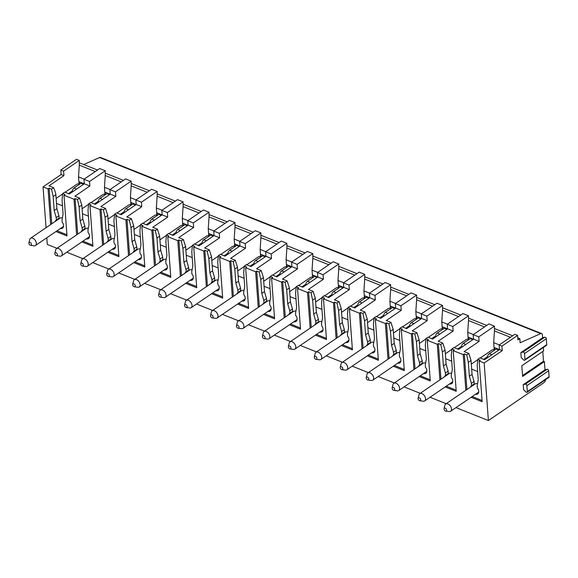<?xml version="1.0" encoding="UTF-8"?>
<svg xmlns="http://www.w3.org/2000/svg" width="578" height="578" viewBox="0 0 578 578"><rect width="100%" height="100%" fill="white"/><g stroke="black" fill="none" stroke-linecap="round" stroke-linejoin="round"><path stroke-width="0.87" d="M543.356 347.494L543.602 350.904L521.818 365.78L522.606 376.466L544.389 361.597L544.989 369.819L523.213 384.688L523.574 389.623L525.937 391.971A1.264 0.788 55.7 0 0 527.064 392.281L548.847 377.412A1.264 0.788 55.7 0 0 549.1 376.748L527.317 391.624A1.264 0.788 55.7 0 1 527.064 392.281M520.857 352.623L523.011 352.074A1.264 0.788 55.7 0 1 524.521 353.584L524.961 359.559A1.264 0.788 55.7 0 1 524.716 360.217A1.264 0.788 55.7 0 1 523.581 359.906L521.219 357.558L520.857 352.623L542.641 337.747L542.431 334.987A2.919 1.669 111.8 0 0 541.637 333.557A2.919 1.669 111.8 0 0 540.697 333.614L520.128 342.754L519.832 338.643L517.946 339.929L517.613 335.406L501.921 346.128L502.253 350.644L484.169 362.991L488.396 420.546L543.956 382.614A2.919 1.669 111.8 0 0 545.632 379.609M544.989 369.819L547.149 369.27A1.264 0.788 55.7 0 1 548.659 370.773L549.1 376.748M542.778 351.467L543.501 361.236L544.389 361.597M542.641 337.747L544.794 337.205A1.264 0.788 55.7 0 1 546.304 338.708L546.745 344.683A1.264 0.788 55.7 0 1 546.492 345.348L524.716 360.217M541.637 333.557L100.521 157.454A2.919 1.669 111.8 0 0 99.582 157.512L83.745 164.549M46.052 227.681L43.054 186.889L61.138 174.542L60.806 170.019L76.498 159.304L79.28 160.417L63.587 171.131L63.92 175.654L48.978 185.856L53.61 187.706L55.192 191.65L55.864 194.714L56.89 208.687L58.92 215.753L59.093 218.108L58.291 218.722A5.354 3.345 -124.3 0 0 58.125 219.438M46.796 237.782L47.28 244.443L56.969 248.309M79.453 162.837L97.494 170.04M105.406 173.198L123.439 180.401M131.351 183.558L149.391 190.754M157.303 193.919L175.336 201.115M183.248 204.272L201.281 211.476M209.193 214.633L227.233 221.836M235.145 224.994L253.178 232.19M261.09 235.354L279.131 242.55M287.042 245.708L305.076 252.911M312.987 256.068L331.021 263.272M338.932 266.429L356.973 273.632M364.884 276.79L382.918 283.986M390.829 287.15L408.87 294.346M416.781 297.504L434.815 304.707M442.726 307.864L460.76 315.068M468.679 318.225L486.712 325.421M494.624 328.586L512.657 335.782M517.794 337.834L519.832 338.643M478.75 336.873L473.194 334.655L473.526 339.178L479.083 341.396L478.75 336.873L494.443 326.158L494.465 330.898L510.461 337.285M452.805 326.519L447.242 324.294L447.574 328.817L453.138 331.042L452.805 326.519L468.498 315.798L468.512 320.537L484.516 326.924M426.853 316.159L421.297 313.941L421.629 318.464L427.185 320.682L426.853 316.159L442.553 305.444L442.567 310.176L458.564 316.563M400.908 305.798L395.345 303.58L395.677 308.103L401.24 310.321L400.908 305.798L416.601 295.083L416.622 299.816L432.619 306.21M374.963 295.437L369.4 293.219L369.732 297.742L375.295 299.96L374.963 295.437L390.656 284.723L390.67 289.462L406.674 295.849M349.011 285.084L343.455 282.859L343.787 287.382L349.343 289.6L349.011 285.084L364.704 274.362L364.725 279.102L380.721 285.489M323.066 274.723L317.503 272.505L317.835 277.021L323.398 279.246L323.066 274.723L338.759 264.009L338.773 268.741L354.776 275.128M297.114 264.363L291.558 262.145L291.89 266.668L297.446 268.886L297.114 264.363L312.806 253.648L312.828 258.38L328.824 264.767M271.169 254.002L265.605 251.784L265.938 256.307L271.501 258.525L271.169 254.002L286.861 243.287L286.883 248.027L302.879 254.414M245.216 243.641L239.66 241.423L239.993 245.946L245.549 248.164L245.216 243.641L260.916 232.927L260.931 237.666L276.934 244.053M219.272 233.288L213.708 231.063L214.041 235.586L219.604 237.811L219.272 233.288L234.964 222.573L234.986 227.306L250.982 233.693M193.327 222.927L187.763 220.709L188.096 225.232L193.659 227.45L193.327 222.927L209.019 212.213L209.034 216.945L225.037 223.332M167.374 212.567L161.818 210.349L162.151 214.871L167.707 217.09L167.374 212.567L183.067 201.852L183.089 206.592L199.085 212.979M141.429 202.206L135.866 199.988L136.198 204.511L141.762 206.729L141.429 202.206L157.122 191.491L157.137 196.231L173.14 202.618M115.477 191.853L109.921 189.627L110.254 194.15L115.81 196.368L115.477 191.853L131.177 181.131L131.192 185.87L147.188 192.257M60.365 228.52A5.354 3.345 -124.3 0 0 62.503 228.238A5.354 3.345 -124.3 0 0 63.118 223.563L62.178 222.255L62.005 219.9L63.089 214.084L62.063 200.111L62.655 193.558L64.729 192.142L69.36 193.991L84.301 183.79L89.865 186.015L89.532 181.492L105.225 170.777L105.247 175.51L121.243 181.897M79.28 160.417L79.294 165.149L95.298 171.536M105.225 170.777L99.669 168.552L83.969 179.274L84.301 183.79M131.177 181.131L125.614 178.913L109.921 189.627M157.122 191.491L151.559 189.273L135.866 199.988M183.067 201.852L177.511 199.634L161.818 210.349M209.019 212.213L203.456 209.987L187.763 220.709M234.964 222.573L229.408 220.348L213.708 231.063M260.916 232.927L255.353 230.709L239.66 241.423M286.861 243.287L281.298 241.069L265.605 251.784M312.806 253.648L307.25 251.43L291.558 262.145M338.759 264.009L333.195 261.783L317.503 272.505M364.704 274.362L359.148 272.144L343.455 282.859M390.656 284.723L385.093 282.505L369.4 293.219M416.601 295.083L411.045 292.865L395.345 303.58M442.553 305.444L436.99 303.219L421.297 313.941M468.498 315.798L462.935 313.579L447.242 324.294M517.613 335.406L514.832 334.301L499.139 345.015L501.921 346.128M494.443 326.158L488.887 323.94L473.194 334.655M79.294 165.149L78.514 176.911L84.135 179.158M79.027 183.927L78.514 176.911M84.251 183.826L79.641 181.991A2.919 1.669 111.8 0 0 79.345 181.918L81.144 182.641L80.971 183.269L83.557 184.303M81.18 183.118L81.144 182.641L80.971 183.269L73.998 188.031A2.919 1.669 111.8 0 0 72.293 191.607L72.301 191.99M56.5 203.405L62.475 205.79M56.131 198.406L62.619 193.977M65.09 192.286L76.758 184.324A1.944 1.033 -4.2 0 1 79.497 184.057L79.345 181.918M72.337 190.95L68.428 193.623M62.265 197.828L62.142 199.2M30.576 245.354A1.705 1.062 -124.3 0 0 31.443 244.176A1.705 1.062 -124.3 0 0 30.063 242.392A1.705 1.062 -124.3 0 0 28.9 242.897A1.705 1.062 -124.3 0 0 30.273 245.274A1.705 1.062 -124.3 0 0 30.576 245.354L34.044 245.816A4.378 2.738 -124.3 0 0 35.46 245.52A4.378 2.738 -124.3 0 0 35.995 241.792A4.378 2.738 -124.3 0 0 32.722 238.201A4.378 2.738 -124.3 0 0 30.526 238.288L60.025 218.144A4.378 2.738 55.7 0 1 62.222 218.058A4.378 2.738 55.7 0 1 62.337 218.108M30.526 238.288A4.378 2.738 -124.3 0 0 29.731 239.502L28.9 242.897M63.587 171.131L60.806 170.019M89.532 181.492L83.969 179.274M61.138 174.542L63.92 175.654M502.253 350.644L499.471 349.538L499.139 345.015M43.054 186.889L48.061 188.883L49.13 188.153L51.536 189.122L53.61 187.706M62.655 193.558L65.068 194.519L63.999 195.248L74.006 199.244L75.075 198.514L77.488 199.475L79.554 198.066L81.809 205.074L82.835 219.048L84.865 226.114L85.038 228.462L84.243 229.083A5.354 3.345 -124.3 0 0 84.07 229.798M89.865 186.015L74.923 196.217L79.554 198.066M86.31 238.873A5.354 3.345 -124.3 0 0 88.448 238.598A5.354 3.345 -124.3 0 0 89.063 233.924L88.123 232.616L87.95 230.261L89.034 224.437L88.008 210.471L88.607 203.918L91.013 204.879L89.951 205.609L99.958 209.604L101.027 208.875L103.433 209.836L105.507 208.42L107.761 215.435L108.787 229.401L110.817 236.467L110.99 238.822L110.188 239.436A5.354 3.345 -124.3 0 0 110.022 240.159M88.607 203.918L90.681 202.502L95.312 204.352L110.254 194.15M115.81 196.368L100.875 206.57L105.507 208.42M112.262 249.234A5.354 3.345 -124.3 0 0 114.401 248.952A5.354 3.345 -124.3 0 0 115.008 244.284L114.068 242.977L113.895 240.621L114.979 234.798L113.953 220.825L114.552 214.279L116.966 215.24L115.896 215.97L125.903 219.965L126.972 219.235L129.385 220.196L131.452 218.78L133.706 225.788L134.732 239.762L136.762 246.828L136.935 249.183L136.141 249.797A5.354 3.345 -124.3 0 0 135.967 250.52M114.552 214.279L116.626 212.863L121.257 214.713L136.198 204.511M141.762 206.729L126.82 216.931L131.452 218.78M138.207 259.594A5.354 3.345 -124.3 0 0 140.346 259.312A5.354 3.345 -124.3 0 0 140.96 254.645L140.021 253.337L139.847 250.982L140.931 245.159L139.905 231.186L140.505 224.632L142.911 225.601L141.841 226.323L151.855 230.319L152.917 229.596L155.33 230.557L157.404 229.141L159.658 236.149L160.684 250.122L162.714 257.188L162.88 259.544L162.086 260.158A5.354 3.345 -124.3 0 0 161.919 260.873M140.505 224.632L142.571 223.224L147.209 225.073L162.151 214.871M167.707 217.09L152.765 227.291L157.404 229.141M164.159 269.955A5.354 3.345 -124.3 0 0 166.291 269.673A5.354 3.345 -124.3 0 0 166.905 265.006L165.965 263.691L165.792 261.343L166.876 255.519L165.85 241.546L166.45 234.993L168.863 235.954L167.793 236.684L177.8 240.679L178.869 239.949L181.275 240.918L183.349 239.502L185.603 246.51L186.629 260.483L188.659 267.549L188.833 269.897L188.031 270.518A5.354 3.345 -124.3 0 0 187.864 271.234M166.45 234.993L168.523 233.577L173.154 235.427L188.096 225.232M193.659 227.45L178.718 237.652L183.349 239.502M190.104 280.316A5.354 3.345 -124.3 0 0 192.243 280.034A5.354 3.345 -124.3 0 0 192.857 275.359L191.918 274.051L191.744 271.696L192.828 265.873L191.802 251.907L192.402 245.354L194.808 246.315L193.738 247.044L203.752 251.04L204.814 250.31L207.227 251.271L209.294 249.862L211.548 256.87L212.574 270.844L214.604 277.902L214.778 280.258L213.983 280.879A5.354 3.345 -124.3 0 0 213.809 281.594M192.402 245.354L194.468 243.938L199.107 245.787L214.041 235.586M219.604 237.811L204.663 248.005L209.294 249.862M216.056 290.669A5.354 3.345 -124.3 0 0 218.188 290.394A5.354 3.345 -124.3 0 0 218.802 285.72L217.863 284.412L217.689 282.057L218.773 276.233L217.747 262.26L218.347 255.714L220.753 256.675L219.691 257.405L229.697 261.401L230.766 260.671L233.172 261.632L235.246 260.216L237.5 267.231L238.526 281.197L240.556 288.263L240.73 290.618L239.928 291.233A5.354 3.345 -124.3 0 0 239.762 291.955M218.347 255.714L220.42 254.298L225.052 256.148L239.993 245.946M245.549 248.164L230.615 258.366L235.246 260.216M242.001 301.03A5.354 3.345 -124.3 0 0 244.14 300.748A5.354 3.345 -124.3 0 0 244.747 296.081L243.808 294.773L243.641 292.417L244.725 286.594L243.699 272.621L244.292 266.075L246.705 267.036L245.636 267.766L255.642 271.761L256.711 271.031L259.125 271.992L261.191 270.576L263.445 277.584L264.471 291.558L266.501 298.624L266.675 300.979L265.88 301.593A5.354 3.345 -124.3 0 0 265.707 302.308M244.292 266.075L246.365 264.659L250.996 266.509L265.938 256.307M271.501 258.525L256.56 268.727L261.191 270.576M267.946 311.39A5.354 3.345 -124.3 0 0 270.085 311.109A5.354 3.345 -124.3 0 0 270.699 306.441L269.76 305.126L269.586 302.778L270.67 296.955L269.644 282.982L270.244 276.429L272.65 277.389L271.588 278.119L281.594 282.115L282.664 281.385L285.07 282.353L287.143 280.937L289.397 287.945L290.423 301.918L292.454 308.984L292.627 311.34L291.825 311.954A5.354 3.345 -124.3 0 0 291.659 312.669M270.244 276.429L272.31 275.02L276.949 276.869L291.89 266.668M297.446 268.886L282.505 279.087L287.143 280.937M293.899 321.751A5.354 3.345 -124.3 0 0 296.03 321.469A5.354 3.345 -124.3 0 0 296.644 316.795L295.705 315.487L295.531 313.132L296.615 307.315L295.589 293.342L296.189 286.789L298.602 287.75L297.533 288.48L307.539 292.475L308.609 291.745L311.015 292.706L313.088 291.298L315.342 298.306L316.368 312.279L318.399 319.345L318.572 321.693L317.777 322.314A5.354 3.345 -124.3 0 0 317.604 323.03M296.189 286.789L298.262 285.373L302.894 287.223L317.835 277.021M323.398 279.246L308.457 289.448L313.088 291.298M319.844 332.104A5.354 3.345 -124.3 0 0 321.982 331.83A5.354 3.345 -124.3 0 0 322.596 327.155L321.657 325.848L321.484 323.492L322.567 317.669L321.541 303.703L322.141 297.15L324.547 298.111L323.478 298.84L333.492 302.836L334.554 302.106L336.967 303.067L339.04 301.651L341.287 308.666L342.313 322.632L344.344 329.698L344.517 332.054L343.722 332.668A5.354 3.345 -124.3 0 0 343.556 333.39M322.141 297.15L324.207 295.734L328.846 297.583L343.787 287.382M349.343 289.6L334.402 299.801L339.04 301.651M345.796 342.465A5.354 3.345 -124.3 0 0 347.927 342.183A5.354 3.345 -124.3 0 0 348.541 337.516L347.602 336.208L347.429 333.853L348.512 328.029L347.486 314.056L348.086 307.51L350.492 308.471L349.43 309.201L359.437 313.197L360.506 312.467L362.912 313.428L364.985 312.012L367.24 319.02L368.265 332.993L370.296 340.059L370.469 342.414L369.667 343.029A5.354 3.345 -124.3 0 0 369.501 343.751M348.086 307.51L350.16 306.094L354.791 307.944L369.732 297.742M375.295 299.96L360.354 310.162L364.985 312.012M371.741 352.826A5.354 3.345 -124.3 0 0 373.879 352.544A5.354 3.345 -124.3 0 0 374.493 347.877L373.554 346.569L373.381 344.213L374.465 338.39L373.439 324.417L374.031 317.864L376.444 318.832L375.375 319.555L385.382 323.55L386.451 322.827L388.864 323.788L390.93 322.372L393.185 329.381L394.21 343.354L396.241 350.42L396.414 352.775L395.619 353.389A5.354 3.345 -124.3 0 0 395.446 354.104M374.031 317.864L376.105 316.455L380.736 318.305L395.677 308.103M401.24 310.321L386.299 320.523L390.93 322.372M397.686 363.186A5.354 3.345 -124.3 0 0 399.824 362.905A5.354 3.345 -124.3 0 0 400.438 358.237L399.499 356.922L399.326 354.574L400.41 348.751L399.384 334.778L399.983 328.225L402.389 329.185L401.327 329.915L411.334 333.911L412.403 333.181L414.809 334.142L416.882 332.733L419.137 339.741L420.163 353.714L422.193 360.78L422.366 363.129L421.564 363.75A5.354 3.345 -124.3 0 0 421.398 364.465M399.983 328.225L402.057 326.808L406.688 328.658L421.629 318.464M427.185 320.682L412.244 330.883L416.882 332.733M423.638 373.547A5.354 3.345 -124.3 0 0 425.776 373.265A5.354 3.345 -124.3 0 0 426.383 368.591L425.444 367.283L425.271 364.928L426.354 359.104L425.329 345.138L425.928 338.585L428.341 339.546L427.272 340.276L437.279 344.271L438.348 343.542L440.754 344.502L442.827 343.086L445.082 350.102L446.108 364.075L448.138 371.134L448.311 373.489L447.517 374.111A5.354 3.345 -124.3 0 0 447.343 374.826M425.928 338.585L428.002 337.169L432.633 339.019L447.574 328.817M453.138 331.042L438.196 341.237L442.827 343.086M449.583 383.9A5.354 3.345 -124.3 0 0 451.721 383.626A5.354 3.345 -124.3 0 0 452.336 378.951L451.396 377.644L451.223 375.288L452.307 369.465L451.281 355.492L451.88 348.946L454.286 349.907L453.217 350.636L463.231 354.632L464.293 353.902L466.706 354.863L468.78 353.447L471.034 360.455L472.06 374.428L474.083 381.494L474.256 383.85L473.461 384.464A5.354 3.345 -124.3 0 0 473.295 385.186M451.88 348.946L453.947 347.53L458.585 349.379L473.526 339.178M479.083 341.396L464.141 351.597L468.78 353.447M475.535 394.261A5.354 3.345 -124.3 0 0 477.666 393.979A5.354 3.345 -124.3 0 0 478.281 389.312L477.341 388.004L477.168 385.649L478.252 379.825L477.226 365.852L477.825 359.306L480.239 360.267L479.169 360.997L484.169 362.991M477.825 359.306L479.899 357.89L484.53 359.74L499.471 349.538M51.536 189.122L53.162 196.556L54.188 210.529L56.218 217.595L56.391 219.951L55.596 220.565A5.354 3.345 -124.3 0 0 55.423 221.28M57.005 230.81L66.903 234.762M49.13 188.153L51.745 223.794M53.162 196.556L55.864 194.714M55.596 220.565L58.291 218.722M63.067 226.677A5.354 3.345 -124.3 0 0 63.464 226.749M56.391 219.951L59.093 218.108M56.218 217.595L58.92 215.753M54.188 210.529L56.89 208.687M63.999 195.248L66.99 235.947L55.943 231.54M463.231 354.632L465.846 390.266M471.106 397.281L482.16 401.696L479.169 360.997M66.766 252.225L82.914 258.669M92.718 262.578L108.859 269.023M118.663 272.939L134.811 279.384M144.616 283.299L160.756 289.744M170.561 293.66L186.708 300.105M196.506 304.014L212.653 310.458M222.458 314.374L238.598 320.819M248.403 324.735L264.551 331.18M274.355 335.096L290.496 341.54M300.3 345.449L316.448 351.901M326.245 355.81L342.393 362.254M352.197 366.17L368.338 372.615M378.142 376.531L394.29 382.976M404.094 386.892L420.235 393.336M430.039 397.245L446.187 403.69M455.991 407.606L488.396 420.546M48.061 188.883L50.676 224.524M74.006 199.244L76.628 234.885M81.888 241.9L92.935 246.307L89.951 205.609M99.958 209.604L102.573 245.245M107.84 252.254L118.887 256.668L115.896 215.97M125.903 219.965L128.526 255.599M133.785 262.614L144.832 267.029L141.841 226.323M151.855 230.319L154.471 265.959M159.73 272.975L170.785 277.382L167.793 236.684M177.8 240.679L180.415 276.32M185.683 283.336L196.73 287.743L193.738 247.044M203.752 251.04L206.368 286.681M211.627 293.689L222.674 298.104L219.691 257.405M229.697 261.401L232.313 297.034M237.58 304.05L248.627 308.464L245.636 267.766M255.642 271.761L258.265 307.395M263.525 314.41L274.572 318.818L271.588 278.119M281.594 282.115L284.21 317.756M289.47 324.771L300.524 329.178L297.533 288.48M307.539 292.475L310.155 328.116M315.422 335.124L326.469 339.539L323.478 298.84M333.492 302.836L336.107 338.477M341.367 345.485L352.414 349.9L349.43 309.201M359.437 313.197L362.052 348.83M367.319 355.846L378.366 360.26L375.375 319.555M385.382 323.55L388.004 359.191M393.264 366.206L404.311 370.614L401.327 329.915M411.334 333.911L413.949 369.552M419.216 376.567L430.263 380.974L427.272 340.276M437.279 344.271L439.901 379.912M445.161 386.92L456.208 391.335L453.217 350.636M464.293 353.902L466.916 389.543M466.706 354.863L468.332 362.305L469.358 376.271L471.388 383.337L471.561 385.692L470.759 386.306A5.354 3.345 -124.3 0 0 470.593 387.029M472.175 396.551L482.066 400.503M468.332 362.305L471.034 360.455M470.759 386.306L473.461 384.464M478.23 392.419A5.354 3.345 -124.3 0 0 478.635 392.498M471.561 385.692L474.256 383.85M471.388 383.337L474.083 381.494M469.358 376.271L472.06 374.428M494.465 330.898L493.677 342.66L499.305 344.9M494.197 349.668L493.677 342.66M471.67 369.147L477.645 371.531M445.746 411.095A1.705 1.062 -124.3 0 0 446.613 409.918A1.705 1.062 -124.3 0 0 445.226 408.14A1.705 1.062 -124.3 0 0 444.07 408.646A1.705 1.062 -124.3 0 0 445.443 411.016A1.705 1.062 -124.3 0 0 445.746 411.095L449.207 411.558A4.378 2.738 -124.3 0 0 450.63 411.269A4.378 2.738 -124.3 0 0 451.165 407.533A4.378 2.738 -124.3 0 0 447.885 403.95A4.378 2.738 -124.3 0 0 445.689 404.029L475.195 383.886A4.378 2.738 55.7 0 1 477.392 383.806A4.378 2.738 55.7 0 1 477.507 383.85M471.301 364.147L477.789 359.718M480.26 358.035L491.929 350.066A1.944 1.033 -4.2 0 1 494.667 349.798L494.508 347.667L496.307 348.382L496.141 349.011L498.727 350.044M499.421 349.574L494.804 347.732A2.919 1.669 111.8 0 0 494.508 347.667M496.343 348.866L496.307 348.382L496.141 349.011L489.169 353.772A2.919 1.669 111.8 0 0 487.456 357.349L487.464 357.731M487.5 356.698L483.598 359.364M477.435 363.569L477.312 364.949M445.689 404.029A4.378 2.738 -124.3 0 0 444.901 405.243L444.07 408.646M75.075 198.514L77.69 234.155M77.488 199.475L79.114 206.917L80.14 220.89L82.17 227.956L82.343 230.304L81.541 230.925A5.354 3.345 -124.3 0 0 81.375 231.641M82.957 241.171L92.848 245.115M79.114 206.917L81.809 205.074M81.541 230.925L84.243 229.083M89.012 237.031A5.354 3.345 -124.3 0 0 89.417 237.11M82.343 230.304L85.038 228.462M82.17 227.956L84.865 226.114M80.14 220.89L82.835 219.048M105.247 175.51L104.459 187.272L110.087 189.519M104.972 194.28L104.459 187.272M82.452 213.759L88.427 216.15M56.521 255.714A1.705 1.062 -124.3 0 0 57.388 254.537A1.705 1.062 -124.3 0 0 56.008 252.752A1.705 1.062 -124.3 0 0 54.845 253.258A1.705 1.062 -124.3 0 0 56.218 255.628A1.705 1.062 -124.3 0 0 56.521 255.714L59.989 256.17A4.378 2.738 -124.3 0 0 61.413 255.881A4.378 2.738 -124.3 0 0 61.947 252.153A4.378 2.738 -124.3 0 0 58.667 248.562A4.378 2.738 -124.3 0 0 56.471 248.648L85.978 228.498A4.378 2.738 55.7 0 1 88.174 228.418A4.378 2.738 55.7 0 1 88.282 228.462M82.083 208.766L88.571 204.337M91.042 202.647L102.711 194.678A1.944 1.033 -4.2 0 1 105.449 194.418L105.29 192.279L107.089 193.001L106.916 193.63L109.509 194.663M110.203 194.186L105.586 192.344A2.919 1.669 111.8 0 0 105.29 192.279M107.125 193.478L107.089 193.001L106.916 193.63L99.951 198.384A2.919 1.669 111.8 0 0 98.238 201.96L98.246 202.351M98.282 201.31L94.38 203.976M88.217 208.188L88.094 209.561M56.471 248.648A4.378 2.738 -124.3 0 0 55.683 249.862L54.845 253.258M101.027 208.875L103.643 244.516M103.433 209.836L105.059 217.277L106.085 231.251L108.115 238.309L108.288 240.665L107.494 241.286A5.354 3.345 -124.3 0 0 107.32 242.001M108.902 251.524L118.801 255.476M105.059 217.277L107.761 215.435M107.494 241.286L110.188 239.436M114.964 247.391A5.354 3.345 -124.3 0 0 115.362 247.471M108.288 240.665L110.99 238.822M108.115 238.309L110.817 236.467M106.085 231.251L108.787 229.401M131.192 185.87L130.404 197.633L136.032 199.872M130.924 204.641L130.404 197.633M108.397 224.119L114.372 226.504M82.473 266.068A1.705 1.062 -124.3 0 0 83.34 264.897A1.705 1.062 -124.3 0 0 81.96 263.113A1.705 1.062 -124.3 0 0 80.797 263.619A1.705 1.062 -124.3 0 0 82.17 265.988A1.705 1.062 -124.3 0 0 82.473 266.068L85.941 266.53A4.378 2.738 -124.3 0 0 87.357 266.241A4.378 2.738 -124.3 0 0 87.892 262.506A4.378 2.738 -124.3 0 0 84.619 258.922A4.378 2.738 -124.3 0 0 82.416 259.002L111.922 238.859A4.378 2.738 55.7 0 1 114.119 238.779A4.378 2.738 55.7 0 1 114.234 238.822M108.028 219.127L114.516 214.698M116.987 213.007L128.656 205.038A1.944 1.033 -4.2 0 1 131.394 204.771L131.235 202.64L133.041 203.355L132.868 203.983L135.454 205.017M136.148 204.547L131.538 202.705A2.919 1.669 111.8 0 0 131.235 202.64M133.077 203.839L133.041 203.355L132.868 203.983L125.896 208.745A2.919 1.669 111.8 0 0 124.191 212.321L124.198 212.711M124.234 211.671L120.325 214.337M114.162 218.542L114.039 219.922M82.416 259.002A4.378 2.738 -124.3 0 0 81.628 260.223L80.797 263.619M126.972 219.235L129.588 254.869M129.385 220.196L131.011 227.631L132.037 241.604L134.067 248.67L134.233 251.025L133.439 251.64A5.354 3.345 -124.3 0 0 133.272 252.362M134.855 261.885L144.746 265.837M131.011 227.631L133.706 225.788M133.439 251.64L136.141 249.797M140.909 257.752A5.354 3.345 -124.3 0 0 141.314 257.831M134.233 251.025L136.935 249.183M134.067 248.67L136.762 246.828M132.037 241.604L134.732 239.762M157.137 196.231L156.356 207.986L161.977 210.233M156.869 215.002L156.356 207.986M134.342 234.48L140.324 236.864M108.418 276.429A1.705 1.062 -124.3 0 0 109.285 275.251A1.705 1.062 -124.3 0 0 107.905 273.473A1.705 1.062 -124.3 0 0 106.742 273.979A1.705 1.062 -124.3 0 0 108.115 276.349A1.705 1.062 -124.3 0 0 108.418 276.429L111.886 276.891A4.378 2.738 -124.3 0 0 113.302 276.595A4.378 2.738 -124.3 0 0 113.844 272.867A4.378 2.738 -124.3 0 0 110.564 269.283A4.378 2.738 -124.3 0 0 108.368 269.362L137.867 249.219A4.378 2.738 55.7 0 1 140.071 249.132A4.378 2.738 55.7 0 1 140.179 249.183M133.98 229.48L140.461 225.052M142.939 223.368L154.608 215.399A1.944 1.033 -4.2 0 1 157.346 215.132L157.187 213L158.986 213.716L158.813 214.344L161.399 215.377M162.093 214.908L157.483 213.065A2.919 1.669 111.8 0 0 157.187 213M159.022 214.2L158.986 213.716L158.813 214.344L151.848 219.105A2.919 1.669 111.8 0 0 150.136 222.682L150.143 223.065M150.179 222.031L146.27 224.698M140.114 228.902L139.984 230.282M108.368 269.362A4.378 2.738 -124.3 0 0 107.58 270.576L106.742 273.979M152.917 229.596L155.54 265.23M155.33 230.557L156.956 237.992L157.982 251.965L160.012 259.031L160.185 261.386L159.383 262A5.354 3.345 -124.3 0 0 159.217 262.715M160.8 272.245L170.691 276.197M156.956 237.992L159.658 236.149M159.383 262L162.086 260.158M166.854 268.113A5.354 3.345 -124.3 0 0 167.259 268.185M160.185 261.386L162.88 259.544M160.012 259.031L162.714 257.188M157.982 251.965L160.684 250.122M183.089 206.592L182.301 218.347L187.929 220.594M182.821 225.362L182.301 218.347M160.294 244.841L166.269 247.225M134.371 286.789A1.705 1.062 -124.3 0 0 135.238 285.611A1.705 1.062 -124.3 0 0 133.85 283.827A1.705 1.062 -124.3 0 0 132.694 284.333A1.705 1.062 -124.3 0 0 134.067 286.71A1.705 1.062 -124.3 0 0 134.371 286.789L137.831 287.252A4.378 2.738 -124.3 0 0 139.255 286.955A4.378 2.738 -124.3 0 0 139.789 283.227A4.378 2.738 -124.3 0 0 136.509 279.644A4.378 2.738 -124.3 0 0 134.313 279.723L163.82 259.58A4.378 2.738 55.7 0 1 166.016 259.493A4.378 2.738 55.7 0 1 166.132 259.544M159.925 239.841L166.413 235.412M168.884 233.722L180.553 225.76A1.944 1.033 -4.2 0 1 183.291 225.492L183.132 223.354L184.931 224.076L184.765 224.705L187.351 225.738M188.045 225.261L183.436 223.426A2.919 1.669 111.8 0 0 183.132 223.354M184.967 224.56L184.931 224.076L184.765 224.705L177.793 229.466A2.919 1.669 111.8 0 0 176.08 233.042L176.088 233.425M176.131 232.392L172.222 235.058M166.059 239.263L165.937 240.636M134.313 279.723A4.378 2.738 -124.3 0 0 133.525 280.937L132.694 284.333M178.869 239.949L181.485 275.59M181.275 240.918L182.901 248.352L183.927 262.325L185.957 269.391L186.13 271.747L185.336 272.361A5.354 3.345 -124.3 0 0 185.162 273.076M186.752 282.606L196.643 286.551M182.901 248.352L185.603 246.51M185.336 272.361L188.031 270.518M192.806 278.466A5.354 3.345 -124.3 0 0 193.204 278.545M186.13 271.747L188.833 269.897M185.957 269.391L188.659 267.549M183.927 262.325L186.629 260.483M209.034 216.945L208.253 228.707L213.874 230.954M208.766 235.716L208.253 228.707M186.239 255.201L192.214 257.586M160.316 297.15A1.705 1.062 -124.3 0 0 161.183 295.972A1.705 1.062 -124.3 0 0 159.803 294.188A1.705 1.062 -124.3 0 0 158.639 294.693A1.705 1.062 -124.3 0 0 160.012 297.07A1.705 1.062 -124.3 0 0 160.316 297.15L163.784 297.612A4.378 2.738 -124.3 0 0 165.2 297.316A4.378 2.738 -124.3 0 0 165.734 293.588A4.378 2.738 -124.3 0 0 162.461 289.997A4.378 2.738 -124.3 0 0 160.265 290.084L189.765 269.933A4.378 2.738 55.7 0 1 191.961 269.854A4.378 2.738 55.7 0 1 192.077 269.897M185.87 250.202L192.358 245.773M194.829 244.082L206.498 236.12A1.944 1.033 -4.2 0 1 209.236 235.853L209.084 233.714L210.883 234.437L210.71 235.065L213.296 236.099M213.99 235.622L209.381 233.779A2.919 1.669 111.8 0 0 209.084 233.714M210.919 234.914L210.883 234.437L210.71 235.065L203.738 239.819A2.919 1.669 111.8 0 0 202.033 243.403L202.04 243.786M202.076 242.746L198.167 245.419M192.012 249.624L191.882 250.996M160.265 290.084A4.378 2.738 -124.3 0 0 159.47 291.298L158.639 294.693M204.814 250.31L207.43 285.951M207.227 251.271L208.853 258.713L209.879 272.686L211.909 279.752L212.083 282.1L211.281 282.721A5.354 3.345 -124.3 0 0 211.114 283.437M212.697 292.967L222.588 296.911M208.853 258.713L211.548 256.87M211.281 282.721L213.983 280.879M218.751 288.827A5.354 3.345 -124.3 0 0 219.156 288.906M212.083 282.1L214.778 280.258M211.909 279.752L214.604 277.902M209.879 272.686L212.574 270.844M234.986 227.306L234.198 239.068L239.827 241.315M234.711 246.076L234.198 239.068M212.191 265.555L218.166 267.946M186.261 307.51A1.705 1.062 -124.3 0 0 187.127 306.333A1.705 1.062 -124.3 0 0 185.748 304.548A1.705 1.062 -124.3 0 0 184.584 305.054A1.705 1.062 -124.3 0 0 185.964 307.424A1.705 1.062 -124.3 0 0 186.261 307.51L189.729 307.966A4.378 2.738 -124.3 0 0 191.152 307.677A4.378 2.738 -124.3 0 0 191.686 303.941A4.378 2.738 -124.3 0 0 188.406 300.358A4.378 2.738 -124.3 0 0 186.21 300.444L215.717 280.294A4.378 2.738 55.7 0 1 217.913 280.214A4.378 2.738 55.7 0 1 218.022 280.258M211.823 260.562L218.311 256.133M220.782 254.443L232.45 246.474A1.944 1.033 -4.2 0 1 235.188 246.214L235.029 244.075L236.828 244.79L236.662 245.426L239.249 246.459M239.942 245.982L235.325 244.14A2.919 1.669 111.8 0 0 235.029 244.075M236.864 245.274L236.828 244.79L236.662 245.426L229.69 250.18A2.919 1.669 111.8 0 0 227.978 253.756L227.985 254.147M228.021 253.106L224.119 255.772M217.957 259.984L217.834 261.357M186.21 300.444A4.378 2.738 -124.3 0 0 185.422 301.658L184.584 305.054M230.766 260.671L233.382 296.312M233.172 261.632L234.798 269.073L235.824 283.039L237.854 290.105L238.028 292.461L237.233 293.075A5.354 3.345 -124.3 0 0 237.059 293.797M238.642 303.32L248.54 307.272M234.798 269.073L237.5 267.231M237.233 293.075L239.928 291.233M244.704 299.187A5.354 3.345 -124.3 0 0 245.101 299.267M238.028 292.461L240.73 290.618M237.854 290.105L240.556 288.263M235.824 283.039L238.526 281.197M260.931 237.666L260.151 249.429L265.772 251.668M260.664 256.437L260.151 249.429M238.136 275.916L244.111 278.3M212.213 317.864A1.705 1.062 -124.3 0 0 213.08 316.686A1.705 1.062 -124.3 0 0 211.7 314.909A1.705 1.062 -124.3 0 0 210.536 315.415A1.705 1.062 -124.3 0 0 211.909 317.784A1.705 1.062 -124.3 0 0 212.213 317.864L215.681 318.326A4.378 2.738 -124.3 0 0 217.097 318.037A4.378 2.738 -124.3 0 0 217.631 314.302A4.378 2.738 -124.3 0 0 214.359 310.718A4.378 2.738 -124.3 0 0 212.155 310.798L241.662 290.655A4.378 2.738 55.7 0 1 243.858 290.575A4.378 2.738 55.7 0 1 243.974 290.618M237.768 270.916L244.256 266.487M246.727 264.803L258.395 256.834A1.944 1.033 -4.2 0 1 261.133 256.567L260.981 254.436L262.78 255.151L262.607 255.779L265.194 256.813M265.887 256.343L261.278 254.501A2.919 1.669 111.8 0 0 260.981 254.436M262.817 255.635L262.78 255.151L262.607 255.779L255.635 260.541A2.919 1.669 111.8 0 0 253.93 264.117L253.937 264.5M253.973 263.467L250.064 266.133M243.902 270.338L243.779 271.718M212.155 310.798A4.378 2.738 -124.3 0 0 211.367 312.019L210.536 315.415M256.711 271.031L259.327 306.665M259.125 271.992L260.75 279.427L261.776 293.4L263.806 300.466L263.98 302.821L263.178 303.436A5.354 3.345 -124.3 0 0 263.012 304.158M264.594 313.681L274.485 317.633M260.75 279.427L263.445 277.584M263.178 303.436L265.88 301.593M270.649 309.548A5.354 3.345 -124.3 0 0 271.053 309.62M263.98 302.821L266.675 300.979M263.806 300.466L266.501 298.624M261.776 293.4L264.471 291.558M286.883 248.027L286.096 259.782L291.724 262.029M286.609 266.798L286.096 259.782M264.088 286.276L270.063 288.66M238.158 328.225A1.705 1.062 -124.3 0 0 239.025 327.047A1.705 1.062 -124.3 0 0 237.645 325.269A1.705 1.062 -124.3 0 0 236.481 325.768A1.705 1.062 -124.3 0 0 237.854 328.145A1.705 1.062 -124.3 0 0 238.158 328.225L241.626 328.687A4.378 2.738 -124.3 0 0 243.049 328.391A4.378 2.738 -124.3 0 0 243.584 324.663A4.378 2.738 -124.3 0 0 240.304 321.079A4.378 2.738 -124.3 0 0 238.107 321.158L267.607 301.015A4.378 2.738 55.7 0 1 269.81 300.928A4.378 2.738 55.7 0 1 269.919 300.979M263.72 281.276L270.201 276.848M272.679 275.164L284.347 267.195A1.944 1.033 -4.2 0 1 287.085 266.928L286.926 264.789L288.725 265.512L288.552 266.14L291.146 267.173M291.832 266.704L287.223 264.861A2.919 1.669 111.8 0 0 286.926 264.789M288.762 265.996L288.725 265.512L288.552 266.14L281.587 270.901A2.919 1.669 111.8 0 0 279.875 274.478L279.882 274.861M279.918 273.827L276.009 276.494M269.854 280.698L269.724 282.071M238.107 321.158A4.378 2.738 -124.3 0 0 237.32 322.372L236.481 325.768M282.664 281.385L285.279 317.026M285.07 282.353L286.695 289.788L287.721 303.761L289.751 310.827L289.925 313.182L289.13 313.796A5.354 3.345 -124.3 0 0 288.957 314.511M290.539 324.041L300.437 327.993M286.695 289.788L289.397 287.945M289.13 313.796L291.825 311.954M296.593 319.909A5.354 3.345 -124.3 0 0 296.998 319.981M289.925 313.182L292.627 311.34M289.751 310.827L292.454 308.984M287.721 303.761L290.423 301.918M312.828 258.38L312.041 270.143L317.669 272.39M312.561 277.158L312.041 270.143M290.033 296.637L296.008 299.021M264.11 338.585A1.705 1.062 -124.3 0 0 264.977 337.408A1.705 1.062 -124.3 0 0 263.597 335.623A1.705 1.062 -124.3 0 0 262.434 336.129A1.705 1.062 -124.3 0 0 263.806 338.506A1.705 1.062 -124.3 0 0 264.11 338.585L267.578 339.048A4.378 2.738 -124.3 0 0 268.994 338.751A4.378 2.738 -124.3 0 0 269.529 335.023A4.378 2.738 -124.3 0 0 266.256 331.432A4.378 2.738 -124.3 0 0 264.052 331.519L293.559 311.376A4.378 2.738 55.7 0 1 295.755 311.289A4.378 2.738 55.7 0 1 295.871 311.34M289.665 291.637L296.153 287.208M298.624 285.518L310.292 277.556A1.944 1.033 -4.2 0 1 313.03 277.288L312.871 275.15L314.678 275.872L314.504 276.501L317.091 277.534M317.784 277.057L313.175 275.222A2.919 1.669 111.8 0 0 312.871 275.15M314.707 276.349L314.678 275.872L314.504 276.501L307.532 281.262A2.919 1.669 111.8 0 0 305.82 284.838L305.827 285.221M305.87 284.181L301.962 286.854M295.799 291.059L295.676 292.432M264.052 331.519A4.378 2.738 -124.3 0 0 263.265 332.733L262.434 336.129M308.609 291.745L311.224 327.386M311.015 292.706L312.64 300.148L313.666 314.121L315.696 321.187L315.87 323.536L315.075 324.157A5.354 3.345 -124.3 0 0 314.909 324.872M316.491 334.402L326.382 338.347M312.64 300.148L315.342 298.306M315.075 324.157L317.777 322.314M322.546 330.262A5.354 3.345 -124.3 0 0 322.943 330.341M315.87 323.536L318.572 321.693M315.696 321.187L318.399 319.345M313.666 314.121L316.368 312.279M338.773 268.741L337.993 280.503L343.614 282.75M338.506 287.512L337.993 280.503M315.978 306.99L321.953 309.382M290.055 348.946A1.705 1.062 -124.3 0 0 290.922 347.768A1.705 1.062 -124.3 0 0 289.542 345.984A1.705 1.062 -124.3 0 0 288.379 346.489A1.705 1.062 -124.3 0 0 289.751 348.859A1.705 1.062 -124.3 0 0 290.055 348.946L293.523 349.401A4.378 2.738 -124.3 0 0 294.939 349.112A4.378 2.738 -124.3 0 0 295.481 345.384A4.378 2.738 -124.3 0 0 292.201 341.793A4.378 2.738 -124.3 0 0 290.004 341.88L319.504 321.729A4.378 2.738 55.7 0 1 321.708 321.65A4.378 2.738 55.7 0 1 321.816 321.693M315.617 301.998L322.098 297.569M324.569 295.878L336.237 287.909A1.944 1.033 -4.2 0 1 338.975 287.649L338.824 285.51L340.623 286.233L340.449 286.861L343.036 287.895M343.729 287.418L339.12 285.575A2.919 1.669 111.8 0 0 338.824 285.51M340.659 286.71L340.623 286.233L340.449 286.861L333.484 291.615A2.919 1.669 111.8 0 0 331.772 295.192L331.779 295.582M331.815 294.542L327.907 297.208M321.751 301.42L321.621 302.793M290.004 341.88A4.378 2.738 -124.3 0 0 289.21 343.094L288.379 346.489M334.554 302.106L337.176 337.747M336.967 303.067L338.592 310.509L339.618 324.482L341.649 331.541L341.822 333.896L341.02 334.518A5.354 3.345 -124.3 0 0 340.854 335.233M342.436 344.755L352.327 348.707M338.592 310.509L341.287 308.666M341.02 334.518L343.722 332.668M348.491 340.623A5.354 3.345 -124.3 0 0 348.895 340.702M341.822 333.896L344.517 332.054M341.649 331.541L344.344 329.698M339.618 324.482L342.313 322.632M364.725 279.102L363.938 290.864L369.566 293.104M364.451 297.872L363.938 290.864M341.93 317.351L347.905 319.735M316.007 359.299A1.705 1.062 -124.3 0 0 316.874 358.129A1.705 1.062 -124.3 0 0 315.487 356.344A1.705 1.062 -124.3 0 0 314.331 356.85A1.705 1.062 -124.3 0 0 315.704 359.22A1.705 1.062 -124.3 0 0 316.007 359.299L319.468 359.762A4.378 2.738 -124.3 0 0 320.891 359.473A4.378 2.738 -124.3 0 0 321.426 355.737A4.378 2.738 -124.3 0 0 318.146 352.154A4.378 2.738 -124.3 0 0 315.949 352.233L345.456 332.09A4.378 2.738 55.7 0 1 347.653 332.01A4.378 2.738 55.7 0 1 347.768 332.054M341.562 312.358L348.05 307.93M350.521 306.239L362.189 298.27A1.944 1.033 -4.2 0 1 364.928 298.002L364.769 295.871L366.568 296.586L366.401 297.215L368.988 298.248M369.682 297.778L365.065 295.936A2.919 1.669 111.8 0 0 364.769 295.871M366.604 297.07L366.568 296.586L366.401 297.215L359.429 301.976A2.919 1.669 111.8 0 0 357.717 305.552L357.724 305.943M357.76 304.902L353.859 307.568M347.696 311.773L347.573 313.153M315.949 352.233A4.378 2.738 -124.3 0 0 315.162 353.454L314.331 356.85M360.506 312.467L363.121 348.101M362.912 313.428L364.537 320.862L365.563 334.835L367.594 341.901L367.767 344.257L366.972 344.871A5.354 3.345 -124.3 0 0 366.799 345.593M368.381 355.116L378.279 359.068M364.537 320.862L367.24 319.02M366.972 344.871L369.667 343.029M374.443 350.983A5.354 3.345 -124.3 0 0 374.84 351.063M367.767 344.257L370.469 342.414M367.594 341.901L370.296 340.059M365.563 334.835L368.265 332.993M390.67 289.462L389.89 301.217L395.511 303.464M390.403 308.233L389.89 301.217M367.875 327.712L373.85 330.096M341.952 369.66A1.705 1.062 -124.3 0 0 342.819 368.482A1.705 1.062 -124.3 0 0 341.439 366.705A1.705 1.062 -124.3 0 0 340.276 367.211A1.705 1.062 -124.3 0 0 341.649 369.58A1.705 1.062 -124.3 0 0 341.952 369.66L345.42 370.122A4.378 2.738 -124.3 0 0 346.836 369.826A4.378 2.738 -124.3 0 0 347.371 366.098A4.378 2.738 -124.3 0 0 344.098 362.514A4.378 2.738 -124.3 0 0 341.901 362.594L371.401 342.451A4.378 2.738 55.7 0 1 373.598 342.364A4.378 2.738 55.7 0 1 373.713 342.414M367.507 322.712L373.995 318.283M376.466 316.599L388.134 308.63A1.944 1.033 -4.2 0 1 390.873 308.363L390.721 306.232L392.52 306.947L392.346 307.575L394.933 308.609M395.627 308.139L391.017 306.297A2.919 1.669 111.8 0 0 390.721 306.232M392.556 307.431L392.52 306.947L392.346 307.575L385.374 312.337A2.919 1.669 111.8 0 0 383.669 315.913L383.676 316.296M383.713 315.263L379.804 317.929M373.641 322.134L373.518 323.514M341.901 362.594A4.378 2.738 -124.3 0 0 341.107 363.808L340.276 367.211M386.451 322.827L389.066 358.461M388.864 323.788L390.49 331.223L391.516 345.196L393.546 352.262L393.719 354.617L392.917 355.232A5.354 3.345 -124.3 0 0 392.751 355.947M394.333 365.477L404.224 369.429M390.49 331.223L393.185 329.381M392.917 355.232L395.619 353.389M400.388 361.344A5.354 3.345 -124.3 0 0 400.792 361.416M393.719 354.617L396.414 352.775M393.546 352.262L396.241 350.42M391.516 345.196L394.21 343.354M416.622 299.816L415.835 311.578L421.463 313.825M416.348 318.594L415.835 311.578M393.828 338.072L399.803 340.456M367.897 380.021A1.705 1.062 -124.3 0 0 368.764 378.843A1.705 1.062 -124.3 0 0 367.384 377.058A1.705 1.062 -124.3 0 0 366.221 377.564A1.705 1.062 -124.3 0 0 367.594 379.941A1.705 1.062 -124.3 0 0 367.897 380.021L371.365 380.483A4.378 2.738 -124.3 0 0 372.788 380.187A4.378 2.738 -124.3 0 0 373.323 376.459A4.378 2.738 -124.3 0 0 370.043 372.868A4.378 2.738 -124.3 0 0 367.846 372.955L397.353 352.811A4.378 2.738 55.7 0 1 399.55 352.725A4.378 2.738 55.7 0 1 399.658 352.775M393.459 333.072L399.947 328.644M402.418 326.953L414.086 318.991A1.944 1.033 -4.2 0 1 416.825 318.724L416.666 316.585L418.465 317.308L418.291 317.936L420.885 318.969M421.572 318.492L416.962 316.657A2.919 1.669 111.8 0 0 416.666 316.585M418.501 317.792L418.465 317.308L418.291 317.936L411.326 322.697A2.919 1.669 111.8 0 0 409.614 326.274L409.621 326.657M409.658 325.624L405.749 328.29M399.593 332.495L399.463 333.867M367.846 372.955A4.378 2.738 -124.3 0 0 367.059 374.168L366.221 377.564M412.403 333.181L415.018 368.822M414.809 334.142L416.435 341.584L417.46 355.557L419.491 362.623L419.664 364.978L418.869 365.592A5.354 3.345 -124.3 0 0 418.696 366.308M420.278 375.837L430.176 379.782M416.435 341.584L419.137 339.741M418.869 365.592L421.564 363.75M426.333 371.697A5.354 3.345 -124.3 0 0 426.737 371.777M419.664 364.978L422.366 363.129M419.491 362.623L422.193 360.78M417.46 355.557L420.163 353.714M442.567 310.176L441.78 321.939L447.408 324.186M442.3 328.947L441.78 321.939M419.773 348.433L425.748 350.817M393.849 390.381A1.705 1.062 -124.3 0 0 394.716 389.204A1.705 1.062 -124.3 0 0 393.336 387.419A1.705 1.062 -124.3 0 0 392.173 387.925A1.705 1.062 -124.3 0 0 393.546 390.295A1.705 1.062 -124.3 0 0 393.849 390.381L397.317 390.836A4.378 2.738 -124.3 0 0 398.733 390.547A4.378 2.738 -124.3 0 0 399.268 386.819A4.378 2.738 -124.3 0 0 395.995 383.228A4.378 2.738 -124.3 0 0 393.791 383.315L423.298 363.165A4.378 2.738 55.7 0 1 425.495 363.085A4.378 2.738 55.7 0 1 425.61 363.129M419.404 343.433L425.892 339.004M428.363 337.314L440.031 329.352A1.944 1.033 -4.2 0 1 442.77 329.084L442.611 326.946L444.417 327.668L444.244 328.297L446.83 329.33M447.524 328.853L442.914 327.011A2.919 1.669 111.8 0 0 442.611 326.946M444.453 328.145L444.417 327.668L444.244 328.297L437.271 333.051A2.919 1.669 111.8 0 0 435.559 336.634L435.574 337.017M435.61 335.977L431.701 338.65M425.538 342.855L425.415 344.228M393.791 383.315A4.378 2.738 -124.3 0 0 393.004 384.529L392.173 387.925M438.348 343.542L440.963 379.182M440.754 344.502L442.38 351.944L443.405 365.917L445.436 372.983L445.609 375.332L444.814 375.953A5.354 3.345 -124.3 0 0 444.648 376.668M446.23 386.198L456.121 390.143M442.38 351.944L445.082 350.102M444.814 375.953L447.517 374.111M452.285 382.058A5.354 3.345 -124.3 0 0 452.682 382.137M445.609 375.332L448.311 373.489M445.436 372.983L448.138 371.134M443.405 365.917L446.108 364.075M468.512 320.537L467.732 332.299L473.353 334.546M468.245 339.308L467.732 332.299M445.717 358.786L451.7 361.178M419.794 400.742A1.705 1.062 -124.3 0 0 420.661 399.564A1.705 1.062 -124.3 0 0 419.281 397.78A1.705 1.062 -124.3 0 0 418.118 398.285A1.705 1.062 -124.3 0 0 419.491 400.655A1.705 1.062 -124.3 0 0 419.794 400.742L423.262 401.197A4.378 2.738 -124.3 0 0 424.678 400.908A4.378 2.738 -124.3 0 0 425.22 397.173A4.378 2.738 -124.3 0 0 421.94 393.589A4.378 2.738 -124.3 0 0 419.744 393.676L449.243 373.525A4.378 2.738 55.7 0 1 451.447 373.446A4.378 2.738 55.7 0 1 451.555 373.489M445.356 353.794L451.837 349.365M454.315 347.674L465.984 339.705A1.944 1.033 -4.2 0 1 468.722 339.445L468.563 337.306L470.362 338.022L470.189 338.657L472.775 339.691M473.469 339.214L468.859 337.371A2.919 1.669 111.8 0 0 468.563 337.306M470.398 338.506L470.362 338.022L470.189 338.657L463.224 343.411A2.919 1.669 111.8 0 0 461.511 346.988L461.519 347.378M461.555 346.338L457.646 349.004M451.49 353.216L451.36 354.589M419.744 393.676A4.378 2.738 -124.3 0 0 418.956 394.89L418.118 398.285M523.213 384.688L525.366 384.146A1.264 0.788 55.7 0 1 526.876 385.649L527.317 391.624M522.541 375.548L543.501 361.236M99.582 157.512L540.697 333.614M72.293 191.607L72.655 191.751M73.998 188.031L76.592 189.064M487.456 357.349L487.818 357.493M489.169 353.772L491.755 354.805M98.238 201.96L98.6 202.105M99.951 198.384L102.537 199.417M125.896 208.745L128.482 209.778M150.136 222.682L150.497 222.826M151.848 219.105L154.434 220.139M176.08 233.042L176.442 233.187M177.793 229.466L180.379 230.499M202.033 243.403L202.394 243.548M203.738 239.819L206.332 240.853M227.978 253.756L228.339 253.901M229.69 250.18L232.277 251.213M255.635 260.541L258.221 261.574M279.875 274.478L280.236 274.622M281.587 270.901L284.174 271.935M305.82 284.838L306.181 284.983M307.532 281.262L310.119 282.295M331.772 295.192L332.133 295.336M333.484 291.615L336.071 292.649M357.717 305.552L358.078 305.697M359.429 301.976L362.016 303.009M383.669 315.913L384.03 316.058M385.374 312.337L387.961 313.37M409.614 326.274L409.975 326.418M411.326 322.697L413.913 323.731M435.559 336.634L435.92 336.772M437.271 333.051L439.858 334.084M461.511 346.988L461.873 347.132M463.224 343.411L465.81 344.445M544.794 337.205L523.011 352.074M546.304 338.708L524.521 353.584M546.745 344.683L524.961 359.559M547.149 369.27L525.366 384.146M548.659 370.773L526.876 385.649M35.46 245.52L63.544 226.352M450.63 411.269L478.707 392.094M61.413 255.881L89.489 236.705M87.357 266.241L115.434 247.066M113.302 276.595L141.386 257.427M139.255 286.955L167.331 267.787M165.2 297.316L193.283 278.141M191.152 307.677L219.228 288.501M217.097 318.037L245.173 298.862M243.049 328.391L271.125 309.223M268.994 338.751L297.07 319.583M294.939 349.112L323.023 329.937M320.891 359.473L348.968 340.298M346.836 369.826L374.912 350.658M372.788 380.187L400.865 361.019M398.733 390.547L426.81 371.372M424.678 400.908L452.762 381.733"/></g></svg>
